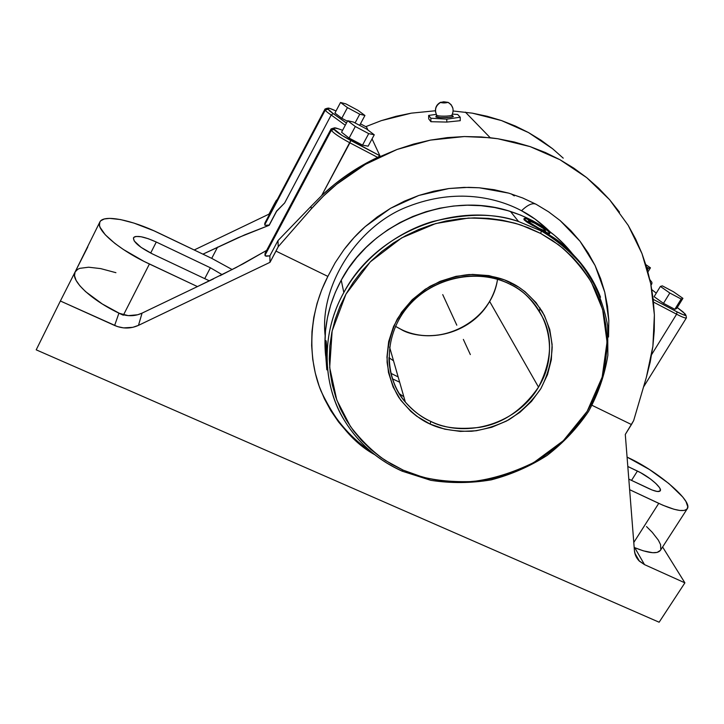 <?xml version="1.0" encoding="UTF-8"?>
<svg xmlns="http://www.w3.org/2000/svg" width="724" height="724" viewBox="0 0 724 724"><rect width="100%" height="100%" fill="white"/><g stroke="black" fill="none" stroke-linecap="round" stroke-linejoin="round"><path stroke-width="1.09" d="M535.941 204.186C532.52 202.657 527.715 204.838 521.524 210.729C531.117 215.607 540.701 222.693 550.303 231.988L535.181 219.173L521.524 210.729C497.985 198.177 456.808 187.407 407.748 206.648C358.181 225.426 319.329 285.066 325.139 335.683C319.329 285.066 358.181 225.426 407.748 206.648C456.808 187.407 497.985 198.177 521.524 210.729C527.778 204.774 532.62 202.611 536.041 204.24L522.71 197.987L508.782 193.145L479.27 187.787L468.636 187.344L448.98 188.521L418.852 195.444L390.544 208.304L365.168 226.639C357.937 232.956 350.85 240.639 343.936 249.699L335.212 262.658L327.863 276.405C307.492 315.682 308.125 359.62 320.985 390.987C335.719 421.929 353.62 443.151 374.67 454.654L357.122 441.712L347.339 432.309L338.57 421.974L330.895 410.77L324.406 398.806L319.175 386.191L315.275 373.023L312.75 359.421L311.646 345.529L311.99 331.474L313.791 317.384L317.058 303.419L321.755 289.709L327.863 276.405L275.98 251.092L278.242 246.694L311.338 208.82L310.958 206.44L321.619 195.643L334.343 184.466L347.991 174.303L362.452 165.253L377.611 157.37L349.9 142.836C339.23 137.053 333.058 132.845 331.375 130.211L334.343 129.306L333.429 128.148L331.085 129.261L331.375 130.211L334.343 129.306C335.918 131.659 341.402 135.379 350.787 140.483L321.619 195.643L349.9 142.836L377.611 157.37L378.589 156.864M451.839 115.134L452.781 116.039L451.93 115.605M440.518 102.473L443.685 101.785L447.912 102.346L443.993 102.944L440.518 102.473C435.604 105.668 434.337 109.903 436.708 115.17C437.423 116.555 450.726 116.473 451.912 115.08C450.726 116.473 437.423 116.555 436.708 115.17L435.92 116.609L436.708 115.17C434.337 109.903 435.604 105.668 440.518 102.473C443.043 103.098 445.504 103.07 447.894 102.383M440.572 102.265L448.4 102.482L451.097 104.645L452.88 108.265M540.719 233.463L541.353 230.983C564.765 241.137 584.494 263.21 600.54 297.22C589.417 268.55 569.688 246.477 541.353 230.983L540.719 233.463L528.457 227.798L515.551 223.354L502.13 220.196L488.32 218.358L474.283 217.87L460.156 218.757L446.093 220.992L432.246 224.576L418.762 229.472L405.793 235.617L393.476 242.947L381.946 251.391L371.322 260.848L361.71 271.219L353.212 282.378L345.918 294.216L339.891 306.596L335.185 319.384L331.836 332.434L329.873 345.629L329.293 358.823L330.099 371.883L332.262 384.67L335.746 397.078L340.497 408.979L346.461 420.264L353.565 430.843L361.728 440.608L370.86 449.486L380.878 457.396L391.666 464.292L403.214 470.148L422.228 476.971C436.825 480.627 453.496 482.148 472.247 481.551C492.139 479.179 512.673 472.826 533.841 462.491L563.335 440.69L587.155 411.322L602.16 377.141L607.038 342.018L602.649 309.564L591.327 282.152C581.318 266.749 570.34 254.26 558.403 244.685L540.719 233.463L521.253 225.137C506.067 220.458 488.419 218.105 468.31 218.078L435.685 223.553L401.684 237.888L370.254 261.907L345.945 294.17L332.144 330.94L329.682 367.53L336.787 400.037L350.398 426.418C361.538 440.771 373.231 452.138 385.476 460.527L403.214 470.148L415.241 474.835L427.712 478.374L440.518 480.736L453.55 481.922L466.69 481.913L479.813 480.718L492.827 478.365L505.596 474.863L518.04 470.256L530.031 464.573L541.471 457.876L552.267 450.21L562.322 441.64L571.544 432.246L579.861 422.092L587.182 411.277L593.445 399.874L598.585 387.992L602.549 375.729L605.282 363.195L606.766 350.497L606.956 337.746L605.852 325.076L603.436 312.578L599.725 300.397L594.739 288.65L588.512 277.437L581.091 266.903L572.53 257.129L562.901 248.251L552.294 240.35L540.719 233.463M402.037 471.116C377.403 459.957 358.127 442.952 344.217 420.092C358.118 442.898 377.376 459.858 401.974 470.971L403.214 470.148L402.046 471.125M430.101 424.074L429.947 424.011C419.196 419.332 408.807 410.463 398.806 397.413C392.851 387.512 388.951 375.783 387.087 362.226C387.05 347.828 390.435 333.447 397.25 319.085C406.092 305.637 417.042 294.695 430.101 286.261C443.504 279.699 456.5 275.79 469.08 274.541C486.962 274.595 501.18 277.455 511.75 283.129L510.239 284.36L511.895 283.202C522.737 288.46 532.855 297.908 542.258 311.555C547.697 321.773 551.009 333.61 552.195 347.077C551.588 361.213 547.778 375.113 540.765 388.788C531.932 401.512 521.271 411.847 508.764 419.811C495.976 426.056 483.578 429.875 471.568 431.26C454.41 431.558 440.59 429.169 430.101 424.074L430.852 421.44L430.101 424.074L416.725 416.219L410.807 411.395L400.662 400.11L393.105 386.969L388.462 372.462L386.942 357.131L388.661 341.565L393.584 326.406L401.548 312.243L412.246 299.682L425.26 289.238L440.065 281.337L456.057 276.324L472.564 274.396L488.926 275.609L504.474 279.889L518.728 287.138L525.063 291.709L536.013 302.578L544.339 315.347L549.76 329.501L552.113 344.479L551.335 359.719L547.507 374.643L540.801 388.716L531.488 401.431L519.904 412.336L506.492 421.051L491.732 427.278L476.148 430.771L460.301 431.413L444.762 429.169L430.101 424.074M388.942 358.534C390.327 377.104 395.802 391.63 405.359 402.101C413.829 411.458 422.336 417.911 430.852 421.44C420.852 416.807 412.354 410.354 405.359 402.101C395.005 389.593 389.53 375.068 388.942 358.534M400.725 329.176L395.476 326.361L400.861 329.284C431.305 344.633 472.908 331.456 489.614 301.401L538.511 387.123C517.859 422.979 467.577 439.151 430.852 421.44C442.509 427.803 458.844 429.757 479.876 427.314C502.999 423.468 522.538 410.065 538.511 387.123L489.614 301.401C464.835 341.954 416.816 339.556 400.861 329.284L400.725 329.176M572.729 254.16C556.883 234.024 536.131 219.797 510.456 211.462C449.025 190.837 371.584 222.15 341.23 280.179L343.819 292.532C375.195 232.739 455.233 200.367 518.556 221.535L541.353 230.983C559.236 241.707 574.349 255.02 586.702 270.957C597.173 288.016 604.16 306.297 607.644 325.8L607.87 355.303C604.712 374.969 598.268 393.666 588.567 411.404C577.182 428.21 563.353 442.889 547.091 455.441C529.724 466.5 511.099 474.645 491.198 479.867C470.944 483.279 450.799 483.424 430.762 480.32L402.227 471.197M531.588 221.037L536.403 223.589L526.086 218.639L524.203 218.666L525.371 220.078L540.204 229.562L528.077 222.847L524.158 219.906L523.877 219.073L526.321 221.707L532.547 225.445L548.122 233.146L549.851 233.019L547.281 230.494L536.412 223.562M542.575 230.811L540.204 229.562L542.575 230.811M546.511 232.82L544.71 231.915L546.511 232.82M548.91 233.843L547.923 233.472L548.91 233.843M549.507 233.852L549.842 233.273C549.136 233.762 545.914 232.531 540.204 229.562C530.384 224.141 525.063 220.44 524.221 218.476C524.981 217.987 528.221 219.236 533.95 222.223C543.661 227.589 548.964 231.273 549.851 233.264M325.293 345.42L325.357 350.262L325.32 340.805L325.456 341.52L326.216 341.475L326.433 344.443L326.533 349.113L326.216 341.475L325.456 341.52L326.796 360.471L325.61 342.76L325.23 340.678L325.176 345.429L326.986 369.611L326.796 360.471L326.832 369.828L325.755 355.846M326.614 354.751L326.796 360.471M497.551 279.319C496.302 286.985 493.659 294.342 489.614 301.401M510.447 284.469C548.312 302.958 560.648 352.009 538.511 387.123C551.19 362.407 552.937 339.864 543.751 319.492C534.249 301.591 523.153 289.917 510.447 284.469M398.951 319.311C419.151 281.446 472.863 264.55 509.786 284.134L510.239 284.36M538.846 225.083L529.398 220.087M572.557 253.952L563.924 244.06L554.43 235.282L543.986 227.472L532.674 220.72L520.619 215.1L507.922 210.693L494.718 207.553L481.143 205.707L467.342 205.2L453.45 206.032L439.631 208.213L426.02 211.716L412.78 216.503L400.037 222.54L387.937 229.743L376.607 238.033L366.172 247.337L356.733 257.536L348.389 268.523L341.23 280.179L343.819 292.532C320.985 333.574 321.927 383.195 344.217 420.092C324.967 389.702 318.37 337.972 343.819 292.532C363.249 257.138 398.734 231.481 432.472 221.589C467.107 213.2 495.804 213.182 518.556 221.535L541.353 230.983L518.556 221.535L510.456 211.462M327.248 367.258L327.085 365.367L327.248 367.258M327.51 369.575L327.402 368.679L327.51 369.575M326.216 341.475L325.881 340.642L326.216 341.475M393.512 360.796L388.924 357.647L393.512 360.796M341.23 280.179C328.198 304.542 322.995 329.737 325.637 355.765L324.949 343.864L325.501 330.85L327.42 317.845L330.705 304.967L335.321 292.369L341.23 280.179M326.533 349.113L326.569 351.864M325.519 353.013L325.284 347.701M327.257 367.665L327.004 365.928M398.137 376.914L390.824 373.276L398.137 376.914M444.455 426.237L443.405 426.092M399.648 382.191L392.39 378.824L399.648 382.191M399.268 393.684L403.82 396.734L399.268 393.684M511.126 193.851L514.302 195.914M539.398 311.112L540.059 308.053M359.756 114.184L364.932 115.487L357.982 110.347L345.891 103.885L340.533 102.473L347.448 107.623L359.756 114.184L347.448 107.623L340.533 102.473L345.891 103.885L357.982 110.347L364.932 115.487L359.756 114.184L355.086 122.926L359.756 114.184M347.692 120.727L355.303 126.51L368.715 133.614L374.263 134.8L366.606 129.035L353.457 122.066L347.692 120.727L353.457 122.066L366.606 129.035L374.263 134.8L368.715 133.614L362.516 145.135L368.118 146.194L374.263 134.8L368.118 146.194L362.516 145.135L368.715 133.614L355.303 126.51L347.692 120.727L341.565 132.23L347.692 120.727M650.442 267.817L645.844 264.64L650.442 267.817L648.505 268.133L650.442 267.817L647.962 271.889L650.442 267.817M646.604 267.12L648.505 268.133L646.604 267.12M662.351 285.871L660.388 286.414L669.818 293.021L681.175 299.039L682.922 298.351L673.519 291.799L662.351 285.871L673.519 291.799L682.922 298.351L681.175 299.039L669.818 293.021L663.474 303.338L674.831 309.311L681.175 299.039L674.831 309.311L676.641 308.524L682.922 298.351L676.641 308.524L674.831 309.311L663.474 303.338L669.818 293.021L660.388 286.414L662.351 285.871M451.993 115.623L452.862 116.311L452.057 116.863L447.188 117.641L440.644 117.65L435.92 116.609C434.409 118.374 457.143 117.596 452.781 116.039L451.903 115.451M220.015 275.726L243.282 263.735L266.622 250.413L236.006 267.599L197.444 286.586L143.895 261.328L123.397 249.499L114.854 243.391L105.224 234.73L100.111 227.381L99.478 225.345L99.858 221.997L100.835 220.711L104.301 218.974L109.623 218.377L120.501 219.562L133.967 223.092L153.968 230.802L202.919 254.151L244.793 234.82L269.201 225.291L276.586 211.073L269.201 225.291L276.595 211.29L284.641 202.982L276.586 211.073L284.641 202.982L331.194 115.007L345.285 125.243L331.194 115.007C327.574 112.6 325.592 110.962 325.248 110.084L327.963 109.261L333.248 113.623L331.194 115.007C327.574 112.6 325.592 110.962 325.248 110.084L327.963 109.261L327.148 108.274L325.013 109.288L325.248 110.084L325.031 109.007L264.894 223.028L264.731 224.802L325.248 110.084L264.731 224.802L265.02 225.291L269.192 225.064L276.586 211.073L284.641 202.982L331.194 115.007L333.248 113.623L346.461 123.053L329.511 110.935L327.71 108.473L325.013 109.288L265.002 222.847M334.931 113.044L340.533 102.473L334.931 113.044L341.791 118.265L347.448 107.623L341.791 118.265L347.42 121.252L341.791 118.265L334.931 113.044M359.647 125.352L364.932 115.487L359.647 125.352M341.565 132.23L349.113 138.094L355.303 126.51L349.113 138.094L362.516 145.135L349.113 138.094L341.565 132.23M336.026 110.98C330.334 108.347 327.565 107.514 327.71 108.473L329.61 108.347L336.026 110.98M649.89 279.69L651.157 281.374L650.27 281.41L649.89 279.69M650.279 281.482C651.691 281.401 652.197 282.197 651.799 283.889L650.795 283.944L651.799 283.889L651.03 285.156M647.419 269.925L648.505 268.133L647.419 269.925M654.116 296.668L660.388 286.414L654.116 296.668L663.474 303.338L654.116 296.668M446.771 119.152L430.852 118.229L428.653 115.424L436.282 114.365L428.653 115.424L430.852 118.229L430.898 121.704L428.708 118.863L428.653 115.424L428.708 118.863L430.898 121.704L430.852 118.229L446.771 119.152L446.808 122.075L430.898 121.704L446.808 122.075L446.771 119.152L460.22 117.225L446.771 119.152M452.419 114.148L457.649 114.446L460.22 117.225L460.247 120.691L446.808 122.075L460.247 120.691L460.22 117.225L457.649 114.446L452.419 114.148M656.279 293.139L651.853 289.691L656.279 293.139M684.768 313.601L677.257 307.528L683.157 312.035L685.764 315.003L683.338 314.777L677.021 311.845C684.47 315.601 687.058 316.189 684.768 313.601L685.528 314.451M643.527 386.996L686.415 317.863C685.719 318.442 682.442 317.221 676.605 314.207L651.645 354.597L676.605 314.207L653.519 302.098L676.605 314.207L677.049 311.881L653.22 299.347L677.021 311.845C685.954 316.343 685.827 315.284 686.108 315.709L686.415 317.863C685.628 318.415 682.361 317.184 676.605 314.207L677.049 311.872L653.22 299.356M627.065 457.097L649.428 469.496L668.858 483.532L682.777 497.035L685.999 501.578L687.8 506.909L686.859 509.244L684.189 510.447L679.854 510.465L674.017 509.262L662.922 505.243L629.636 489.686L658.75 503.361L633.781 542.475L658.75 503.361C674.705 510.601 684.216 512.384 687.284 508.719C693.121 501.316 657.944 471.433 628.722 457.894L627.065 457.097M628.803 479.107L652.152 490.03L657.166 491.469L659.98 491.098L660.216 489.008L659.338 487.415L655.826 483.46L650.433 478.971L640.649 472.709L627.808 466.482L637.419 471.053C648.957 476.383 662.569 488.066 660.243 490.809C659.012 492.248 655.283 491.533 649.057 488.682L628.803 479.107M268.957 214.15L268.984 215.272L268.957 214.15L194.213 249.979L268.957 214.15L274.134 204.331L268.957 214.15M276.152 201.688L276.106 200.711L274.134 204.331L276.106 200.711L276.152 201.688M337.755 128.582L338.361 128.809C335.303 127.686 333.864 127.533 334.036 128.365L331.094 128.899L265.183 253.129L264.966 255.328L331.375 130.211L331.085 129.261L264.957 253.889L331.094 128.908L333.429 128.148L333.728 129.089C335.773 131.587 341.457 135.388 350.787 140.501L349.9 142.836C339.23 137.053 333.058 132.845 331.375 130.211L264.966 255.328L266.224 256.224L269.862 255.862L277.962 240.621L310.958 206.44L277.962 240.621L278.242 246.694L277.962 240.621L269.862 255.862L265.283 255.925L265.192 253.119M342.597 130.302L338.361 128.809L342.597 130.302M213.453 278.912L142.058 313.13C136.203 315.845 130.021 316.415 123.542 314.84L118.908 313.211L128.266 315.628L137.687 314.759L142.058 313.13L197.444 286.586L149.416 264.007L123.542 314.84L149.416 264.007C118.953 249.934 95.097 229.345 99.831 222.033C103.333 214.069 131.768 219.906 159.054 233.155L211.725 258.359L217.571 247.128L211.725 258.359L202.919 254.151L238.151 237.68L269.201 225.291L265.02 225.291L264.722 223.598L325.022 109.025L327.148 108.274L333.194 113.605L346.443 123.08M211.725 258.359L232.205 269.581L211.725 258.359M156.284 242.024L148.257 238.703L141.09 236.748L135.877 236.458L134.266 236.983L133.424 237.924L134.184 240.938L141.044 247.346L152.547 253.979L209.408 280.849L152.547 253.979C139.46 247.309 133.107 241.907 133.497 237.771C136.365 235.092 143.967 236.504 156.284 242.024L210.385 267.771L156.284 242.024L150.673 253.065L156.284 242.024M222.15 274.668L210.385 267.771L222.15 274.668M619.5 212.168L609.653 199.77L598.712 188.24L586.739 177.67L573.806 168.14L559.996 159.742L545.407 152.538L530.122 146.61L514.266 141.995L497.931 138.764L481.252 136.936L464.346 136.546L447.341 137.605L430.364 140.121L413.558 144.085L397.051 149.47L380.969 156.239L365.448 164.348L350.606 173.742L336.57 184.339L323.447 196.068L311.338 208.82C319.764 199.308 328.171 191.154 336.57 184.339L365.448 164.348L397.051 149.47L430.364 140.121L464.346 136.546L490.211 137.732L497.931 138.764L530.122 146.61L559.996 159.742L586.739 177.67L609.653 199.77L628.197 225.336L641.98 253.59L650.749 283.727L654.378 314.931L652.876 346.389L646.369 377.313L633.654 420.608L625.292 434.445L634.414 550.484L635.373 554.937L638.894 560.657L644.514 564.63L634.794 547.787L644.514 564.63L684.895 582.847L659.13 622.224L36.2 349.837L60.382 301.003L117.514 326.596L123.578 327.891L132.763 327.339L138.474 325.366L142.058 313.13L138.474 325.366L269.998 262.323L278.242 246.694L311.338 208.82L310.958 206.44L321.619 195.643C338.135 179.959 356.796 167.208 377.611 157.37L379.91 155.787L350.787 140.483L379.919 155.805L372.055 138.89L379.91 155.787L342.027 135.451L334.343 129.306L334.171 127.922L338.361 128.809M366.552 127.053L367.937 130.039L366.552 127.053L360.462 123.822L366.552 127.053M326.796 109.034L328.017 109.405M277.401 199.317L276.106 200.711L277.401 199.317M563.245 158.158L552.557 148.71L540.955 140.157L528.52 132.573L515.343 126.021L501.524 120.573L487.161 116.274L472.365 113.161L453.161 110.989L472.365 113.161L501.524 120.573L528.52 132.573L552.557 148.71M435.423 110.763L411.268 113.161L396.128 116.293L381.295 120.646L365.792 126.655L381.295 120.646L411.268 113.161L435.423 110.763M634.179 547.471C648.595 553.353 657.356 554.294 660.469 550.294L657.148 552.412L652.668 552.711L643.265 550.819L634.179 547.471M646.523 526.574L652.234 532.294L658.36 540.158L660.578 544.629L660.777 549.715M631.527 480.401L637.419 471.053L631.527 480.401M204.72 278.64L210.385 267.771L204.72 278.64M99.831 222.033L75.061 272.043C70.065 280.188 91.161 300.143 120.148 313.736L102.265 303.962L85.595 291.645L79.83 285.754L76.092 280.378L74.509 275.735L75.088 271.989L60.382 301.003L87.794 246.92L75.088 271.989L77.758 269.283L79.83 268.332L88.663 267.21L100.699 268.613L115.921 272.686M330.705 409.694L330.072 409.404L330.705 409.694M118.908 313.211L123.342 315.221L118.908 313.211L114.627 325.474L118.908 313.211M536.041 204.24L548.575 211.806L560.123 220.548L580.069 241.309L595.083 265.5L604.775 292.252L608.821 320.524L608.54 337.013L608.821 320.524L607.508 306.225L604.775 292.252L600.639 278.677L595.083 265.5L588.196 252.993L580.069 241.309L570.693 230.458L560.123 220.548L548.575 211.806L536.041 204.24L522.71 197.987L508.782 193.145L494.266 189.724L479.27 187.787L464.165 187.38L448.98 188.521L433.748 191.217L418.852 195.444L404.445 201.136L390.544 208.304L377.358 216.865L365.168 226.639L354.009 237.599L343.936 249.699L335.212 262.658L327.863 276.405L275.98 251.092L269.998 262.323L269.862 255.862L269.998 262.323L138.474 325.366C130.682 328.868 122.736 328.904 114.627 325.474L60.382 301.003L36.2 349.837L659.13 622.224L684.895 582.847L662.605 546.991L684.895 582.847L644.514 564.63L639.455 561.218C636.468 558.294 634.794 554.711 634.414 550.484L625.292 434.445L631.446 424.545L592.069 405.331L631.446 424.545L633.654 420.608L646.369 377.313L650.233 361.964L652.876 346.389L654.261 330.678L654.378 314.931L653.202 299.247L650.749 283.727L647.003 268.477L641.98 253.59L635.708 239.173L628.197 225.336M463.351 339.402L470.347 354.588M456.808 325.185L442.726 294.614M530.611 223.155L528.502 220.639L534.891 223.327L543.398 228.513L545.615 231.083L539.226 228.413L530.611 223.155M326.289 353.593L326.497 364.796L325.429 347.529L325.646 345.764L326.289 353.593M371.62 452.183C348.199 436.201 331.058 415.114 320.189 388.942M436.789 115.342L436.246 116.084L436.834 115.768M451.939 115.623L452.654 116.121L452.011 114.953C454.292 109.596 452.925 105.387 447.921 102.337M509.786 284.134C477.722 267.98 433.305 277.247 408.689 305.709C383.874 334.026 383.068 375.991 405.359 402.101L389.584 347.077M497.506 279.31C491.831 321.664 438.853 348.941 400.834 329.23L395.494 326.343M524.221 218.476L523.877 219.073M327.547 369.783L326.958 369.819M325.32 340.805L326.053 340.76M435.613 112.247C434.961 107.776 436.59 104.473 440.509 102.328M660.469 550.294L687.284 508.719M490.211 137.732L465.369 112.13M634.839 553.172L639.455 561.218"/></g></svg>
